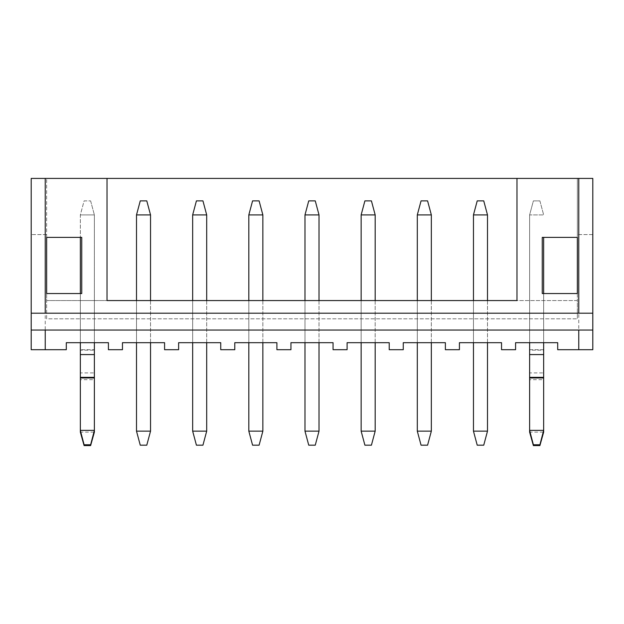 <?xml version="1.0" encoding="UTF-8"?>
<svg xmlns="http://www.w3.org/2000/svg" width="624" height="624" viewBox="0 0 624 624"><rect width="100%" height="100%" fill="white"/><g stroke="black" fill="none" stroke-linecap="round" stroke-linejoin="round"><path stroke-width="0.47" stroke-dasharray="3.12 2.34" d="M578.76 349.705L592.8 349.705L592.8 178.417L592.8 234.577L592.8 178.417L578.76 178.417L578.76 349.705L557.7 349.705L557.7 342.685L515.58 342.685L515.58 349.705L501.54 349.705L501.54 342.685L459.42 342.685L459.42 349.705L445.38 349.705L445.38 342.685L403.26 342.685L403.26 349.705L389.22 349.705L389.22 342.685L347.1 342.685L347.1 349.705L333.06 349.705L333.06 342.685L290.94 342.685L290.94 349.705L276.9 349.705L276.9 342.685L234.78 342.685L234.78 349.705L220.74 349.705L220.74 342.685L178.62 342.685L178.62 349.705L164.58 349.705L164.58 342.685L122.46 342.685L122.46 349.705L108.42 349.705L108.42 342.685L66.3 342.685L66.3 349.705L45.24 349.705L45.24 178.417L31.2 178.417L31.2 349.705L45.24 349.705M46.644 237.385L46.644 178.417L46.644 237.385L81.744 237.385L81.744 293.545L46.644 293.545L46.644 300.565L107.016 300.565L107.016 178.417L46.644 178.417L107.016 178.417M516.984 178.417L516.984 300.565L577.356 300.565L577.356 293.545L542.256 293.545L542.256 237.385L577.356 237.385L577.356 178.417L516.984 178.417L577.356 178.417L577.356 234.577L577.356 178.417L592.8 178.417L577.356 178.417L577.356 237.385M46.644 178.417L31.2 178.417L46.644 178.417M529.62 342.685L529.62 300.565L543.66 300.565L529.62 300.565L529.62 342.685L543.66 342.685L529.62 342.685L529.62 214.921L543.66 214.921L529.62 214.921L533.38 200.881L539.9 200.881L533.38 200.881L529.62 214.921L529.62 354.572M543.66 342.685L543.66 293.545M473.46 342.685L487.5 342.685L473.46 342.685L473.46 300.565L473.46 342.685L473.46 300.565L487.5 300.565L473.46 300.565M487.5 300.565L487.5 342.685M417.3 342.685L431.34 342.685L417.3 342.685L417.3 300.565L417.3 342.685L417.3 300.565L431.34 300.565L417.3 300.565M431.34 300.565L431.34 342.685M361.14 342.685L375.18 342.685L361.14 342.685L361.14 300.565L361.14 342.685L361.14 300.565L375.18 300.565L361.14 300.565M375.18 300.565L375.18 342.685M304.98 342.685L319.02 342.685L304.98 342.685L304.98 300.565L304.98 342.685L304.98 300.565L319.02 300.565L304.98 300.565M319.02 300.565L319.02 342.685M248.82 342.685L262.86 342.685L248.82 342.685L248.82 300.565L248.82 342.685L248.82 300.565L262.86 300.565L248.82 300.565M262.86 300.565L262.86 342.685M192.66 342.685L206.7 342.685L192.66 342.685L192.66 300.565L192.66 342.685L192.66 300.565L206.7 300.565L192.66 300.565M206.7 300.565L206.7 342.685M46.644 293.545L46.644 318.817L577.356 318.817L46.644 318.817L46.644 300.565L577.356 300.565L577.356 318.817L577.356 293.545M80.34 342.685L80.34 300.565L94.38 300.565L80.34 300.565L80.34 342.685L94.38 342.685L80.34 342.685L80.34 293.545M136.5 300.565L150.54 300.565L136.5 300.565L136.5 342.685L150.54 342.685L136.5 342.685L136.5 300.565L136.5 342.685M46.644 234.577L31.2 234.577L46.644 234.577M592.8 313.201L31.2 313.201M592.8 330.049L31.2 330.049M578.76 178.417L45.24 178.417M592.8 234.577L577.356 234.577L592.8 234.577M94.38 342.685L94.38 214.921L80.34 214.921L94.38 214.921L94.38 349.705L80.34 349.705L80.34 214.921L84.1 200.881L90.62 200.881L84.1 200.881L80.34 214.921L80.34 237.385M150.54 300.565L150.54 342.685M94.38 377.957L94.38 432.128L80.34 432.128L80.34 349.705M80.34 377.957L80.34 379.712L94.38 379.712L94.38 349.705M94.38 354.572L94.38 350.15L80.34 350.15L80.34 354.572M94.38 377.341L94.38 372.918L80.34 372.918L80.34 377.341M90.62 200.881L94.38 214.921L90.62 200.881M136.5 431.137L136.5 214.921L150.54 214.921L150.54 431.137L136.5 431.137L140.26 445.177L146.78 445.177L150.54 431.137M150.54 214.921L146.78 200.881L140.26 200.881L136.5 214.921M192.66 431.137L192.66 214.921L206.7 214.921L206.7 431.137L192.66 431.137L196.42 445.177L202.94 445.177L206.7 431.137M206.7 214.921L202.94 200.881L196.42 200.881L192.66 214.921M248.82 431.137L248.82 214.921L262.86 214.921L262.86 431.137L248.82 431.137L252.58 445.177L259.1 445.177L262.86 431.137M262.86 214.921L259.1 200.881L252.58 200.881L248.82 214.921M304.98 431.137L304.98 214.921L319.02 214.921L319.02 431.137L304.98 431.137L308.74 445.177L315.26 445.177L319.02 431.137M319.02 214.921L315.26 200.881L308.74 200.881L304.98 214.921M361.14 431.137L361.14 214.921L375.18 214.921L375.18 431.137L361.14 431.137L364.9 445.177L371.42 445.177L375.18 431.137M375.18 214.921L371.42 200.881L364.9 200.881L361.14 214.921M417.3 431.137L417.3 214.921L431.34 214.921L431.34 431.137L417.3 431.137L421.06 445.177L427.58 445.177L431.34 431.137M431.34 214.921L427.58 200.881L421.06 200.881L417.3 214.921M473.46 431.137L473.46 214.921L487.5 214.921L487.5 431.137L473.46 431.137L477.22 445.177L483.74 445.177L487.5 431.137M487.5 214.921L483.74 200.881L477.22 200.881L473.46 214.921M543.66 377.957L543.66 432.128L529.62 432.128L529.62 350.15L543.66 350.15L543.66 237.385M529.62 377.957L529.62 379.712L543.66 379.712L543.66 354.572M543.66 377.341L543.66 372.918L529.62 372.918L529.62 377.341M539.9 200.881L543.66 214.921L539.9 200.881M543.66 349.705L529.62 349.705"/><path stroke-width="0.94" d="M592.8 313.201L578.76 313.201L578.76 178.417L592.8 178.417L592.8 349.705L557.7 349.705L557.7 342.685L515.58 342.685L515.58 349.705L501.54 349.705L501.54 342.685L459.42 342.685L459.42 349.705L445.38 349.705L445.38 342.685L403.26 342.685L403.26 349.705L389.22 349.705L389.22 342.685L347.1 342.685L347.1 349.705L333.06 349.705L333.06 342.685L290.94 342.685L290.94 349.705L276.9 349.705L276.9 342.685L234.78 342.685L234.78 349.705L220.74 349.705L220.74 342.685L178.62 342.685L178.62 349.705L164.58 349.705L164.58 342.685L122.46 342.685L122.46 349.705L108.42 349.705L108.42 342.685L66.3 342.685L66.3 349.705L31.2 349.705L31.2 330.049L45.24 330.049L45.24 349.705M578.76 313.201L31.2 313.201L31.2 330.049M578.76 178.417L516.984 178.417L516.984 300.565L107.016 300.565L107.016 178.417L45.24 178.417L45.24 313.201M577.356 237.385L577.356 293.545L542.256 293.545L542.256 237.385L577.356 237.385L577.356 293.545M81.744 237.385L81.744 293.545L46.644 293.545L46.644 237.385L81.744 237.385M31.2 313.201L31.2 178.417L45.24 178.417M578.76 349.705L578.76 330.049L45.24 330.049M578.76 330.049L592.8 330.049M516.984 178.417L107.016 178.417M46.644 293.545L46.644 237.385M84.1 445.583L90.62 445.583L90.62 444.772L84.1 444.772L84.1 445.583L80.34 432.128L80.34 430.373L94.38 430.373L94.38 342.685M84.1 444.772L80.34 430.373L80.34 342.685M80.34 293.545L80.34 237.385M90.62 444.772L94.38 430.373L94.38 432.128L90.62 445.583M136.5 431.137L140.26 445.177L146.78 445.177L150.54 431.137L136.5 431.137L136.5 342.685M136.5 300.565L136.5 214.921L140.26 200.881L146.78 200.881L150.54 214.921L136.5 214.921M150.54 431.137L150.54 342.685M150.54 300.565L150.54 214.921M192.66 431.137L196.42 445.177L202.94 445.177L206.7 431.137L192.66 431.137L192.66 342.685M192.66 300.565L192.66 214.921L196.42 200.881L202.94 200.881L206.7 214.921L192.66 214.921M206.7 431.137L206.7 342.685M206.7 300.565L206.7 214.921M248.82 431.137L252.58 445.177L259.1 445.177L262.86 431.137L248.82 431.137L248.82 342.685M248.82 300.565L248.82 214.921L252.58 200.881L259.1 200.881L262.86 214.921L248.82 214.921M262.86 431.137L262.86 342.685M262.86 300.565L262.86 214.921M304.98 431.137L308.74 445.177L315.26 445.177L319.02 431.137L304.98 431.137L304.98 342.685M304.98 300.565L304.98 214.921L308.74 200.881L315.26 200.881L319.02 214.921L304.98 214.921M319.02 431.137L319.02 342.685M319.02 300.565L319.02 214.921M361.14 431.137L364.9 445.177L371.42 445.177L375.18 431.137L361.14 431.137L361.14 342.685M361.14 300.565L361.14 214.921L364.9 200.881L371.42 200.881L375.18 214.921L361.14 214.921M375.18 431.137L375.18 342.685M375.18 300.565L375.18 214.921M417.3 431.137L421.06 445.177L427.58 445.177L431.34 431.137L417.3 431.137L417.3 342.685M417.3 300.565L417.3 214.921L421.06 200.881L427.58 200.881L431.34 214.921L417.3 214.921M431.34 431.137L431.34 342.685M431.34 300.565L431.34 214.921M473.46 431.137L477.22 445.177L483.74 445.177L487.5 431.137L473.46 431.137L473.46 342.685M473.46 300.565L473.46 214.921L477.22 200.881L483.74 200.881L487.5 214.921L473.46 214.921M487.5 431.137L487.5 342.685M487.5 300.565L487.5 214.921M533.38 445.583L539.9 445.583L539.9 444.772L533.38 444.772L533.38 445.583L529.62 432.128L529.62 430.373L543.66 430.373L543.66 342.685M533.38 444.772L529.62 430.373L529.62 342.685M543.66 293.545L543.66 237.385M539.9 444.772L543.66 430.373L543.66 432.128L539.9 445.583M80.34 377.341L94.38 377.341M80.34 354.572L94.38 354.572M80.34 377.957L94.38 377.957M529.62 377.341L543.66 377.341M529.62 354.572L543.66 354.572M529.62 377.957L543.66 377.957"/></g></svg>
